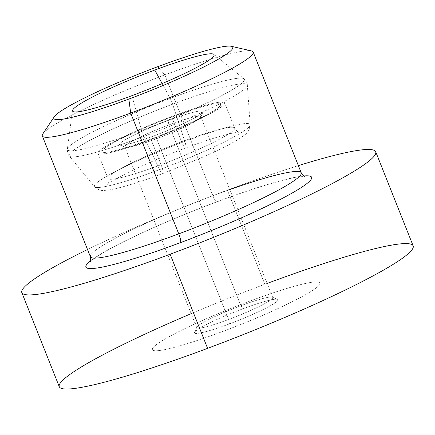 <?xml version="1.0" encoding="UTF-8"?>
<svg xmlns="http://www.w3.org/2000/svg" width="435" height="435" viewBox="0 0 435 435"><rect width="100%" height="100%" fill="white"/><g stroke="black" fill="none" stroke-linecap="round" stroke-linejoin="round"><path stroke-width="0.33" stroke-dasharray="2.17 1.63" d="M42.842 133.882A113.464 11.663 158.3 0 1 164.805 74.902L157.802 66.675L164.805 74.902A113.464 11.663 158.3 0 1 251.376 50.895M253.17 52.031A113.464 11.663 -21.7 0 0 164.805 74.902L212.878 195.701A113.464 11.663 158.3 0 1 301.237 172.831M131.87 95.684L141.582 130.478A95.211 9.787 -21.7 0 0 244.002 78.8A95.211 9.787 -21.7 0 0 170.215 98.451L162.135 83.591L170.215 98.451A95.211 9.787 -21.7 0 0 67.371 149.091A95.211 9.787 -21.7 0 0 141.582 130.478L131.87 95.684M229.789 189.551A113.464 11.663 -21.7 0 0 212.878 195.701A113.464 11.663 -21.7 0 0 90.398 256.737A113.464 11.663 158.3 0 1 212.878 195.701L164.805 74.902A113.464 11.663 -21.7 0 0 42.325 135.938M217.032 201.758A121.479 12.49 158.3 0 1 303.837 175.958A121.479 12.49 -21.7 0 0 217.032 201.758A8.02 1.609 -110.5 0 1 216.891 201.862A8.02 1.609 69.5 0 0 217.032 201.758A121.479 12.49 -21.7 0 0 90.659 260.793A121.479 12.49 158.3 0 1 217.032 201.758M212.878 195.701A8.02 1.609 69.5 0 0 216.891 201.862A8.02 1.609 -110.5 0 1 212.878 195.701M141.582 130.478A8.02 1.609 69.5 0 0 143.806 136.421A95.852 9.853 -21.7 0 0 247.346 85.178A95.852 9.853 -21.7 0 0 172.63 104.182A8.02 1.609 69.5 0 0 170.215 98.451A95.211 9.787 158.3 0 1 244.002 78.8A95.211 9.787 158.3 0 1 141.582 130.478A95.211 9.787 158.3 0 1 67.371 149.091A95.211 9.787 158.3 0 1 170.215 98.451A8.02 1.609 -110.5 0 1 172.63 104.182A95.852 9.853 -21.7 0 0 69.328 156.024A95.852 9.853 -21.7 0 0 143.806 136.421A8.02 1.609 -110.5 0 1 141.582 130.478M87.533 249.538A190.438 19.575 158.3 0 1 227.402 190.16A190.438 19.575 158.3 0 1 298.377 165.632A190.438 19.575 -21.7 0 0 227.402 190.16A190.438 19.575 -21.7 0 0 87.533 249.538M143.806 136.421L159.623 169.601A83.824 8.618 -21.7 0 0 250.174 124.791A83.824 8.618 -21.7 0 0 184.832 141.408L172.63 104.182A95.852 9.853 158.3 0 1 247.346 85.178A95.852 9.853 158.3 0 1 143.806 136.421A95.852 9.853 158.3 0 1 69.328 156.024A95.852 9.853 158.3 0 1 172.63 104.182L184.832 141.408A83.824 8.618 -21.7 0 0 94.493 186.74A83.824 8.618 -21.7 0 0 159.623 169.601L143.806 136.421M59.274 386.726A190.438 19.575 158.3 0 1 264.855 284.278L227.402 190.16L264.855 284.278A190.438 19.575 158.3 0 1 413.163 245.895M159.623 169.601A8.02 1.609 69.5 0 0 162.69 173.598A8.02 1.609 69.5 0 0 161.091 164.734A68.159 7.003 -21.7 0 0 234.666 128.069A68.159 7.003 -21.7 0 0 181.591 141.81A8.02 1.609 69.5 0 0 185.598 147.971A8.02 1.609 69.5 0 0 184.832 141.408A83.824 8.618 158.3 0 1 250.174 124.791A83.824 8.618 158.3 0 1 159.623 169.601A83.824 8.618 158.3 0 1 94.493 186.74A83.824 8.618 158.3 0 1 184.832 141.408A8.02 1.609 -110.5 0 1 185.598 147.971A8.02 1.609 -110.5 0 1 181.591 141.81A68.159 7.003 -21.7 0 0 108.01 178.475A68.159 7.003 -21.7 0 0 161.091 164.734A8.02 1.609 -110.5 0 1 162.69 173.598A8.02 1.609 -110.5 0 1 159.623 169.601M267.15 283.424A190.438 19.575 -21.7 0 0 264.855 284.278A190.438 19.575 -21.7 0 0 191.155 313.668M249.782 301.14A90.208 9.271 158.3 0 1 315.37 281.896A90.208 9.271 158.3 0 1 250.489 320.53A90.208 9.271 158.3 0 1 152.337 349.327A90.208 9.271 158.3 0 1 249.782 301.14M151.065 139.537A68.159 7.003 -21.7 0 0 224.639 102.877A68.159 7.003 -21.7 0 0 171.564 116.613L181.591 141.81A68.159 7.003 158.3 0 1 234.666 128.069A68.159 7.003 158.3 0 1 161.091 164.734L151.065 139.537L161.091 164.734A68.159 7.003 158.3 0 1 108.01 178.475A68.159 7.003 158.3 0 1 181.591 141.81L171.564 116.613A68.159 7.003 -21.7 0 0 97.984 153.278A68.159 7.003 -21.7 0 0 151.065 139.537A68.159 7.003 158.3 0 1 98.767 151.445A68.159 7.003 158.3 0 1 171.564 116.613A68.159 7.003 158.3 0 1 223.856 104.71A68.159 7.003 158.3 0 1 151.065 139.537M170.901 117.352A63.749 6.552 -21.7 0 0 102.035 151.407A63.749 6.552 -21.7 0 0 171.395 131.055A63.749 6.552 -21.7 0 0 217.244 103.753A63.749 6.552 -21.7 0 0 170.901 117.352M217.25 103.758A63.749 6.552 158.3 0 1 171.395 131.06A63.749 6.552 158.3 0 1 102.035 151.413A63.749 6.552 158.3 0 1 170.901 117.358A63.749 6.552 158.3 0 1 217.25 103.758M154.561 135.633A44.903 4.616 -21.7 0 0 202.52 112.687A44.903 4.616 -21.7 0 0 168.068 120.528A44.903 4.616 -21.7 0 0 120.109 143.474A44.903 4.616 -21.7 0 0 154.561 135.633L156.638 138.662A40.895 4.203 -21.7 0 0 200.742 117.151A40.895 4.203 -21.7 0 0 168.938 124.905L168.068 120.528A44.903 4.616 158.3 0 1 202.987 112.007A44.903 4.616 158.3 0 1 154.561 135.633A44.903 4.616 158.3 0 1 119.995 145.034A44.903 4.616 158.3 0 1 168.068 120.528L168.938 124.905A40.895 4.203 -21.7 0 0 125.155 147.226A40.895 4.203 -21.7 0 0 156.638 138.662L154.561 135.633M228.598 319.486A40.895 4.203 -21.7 0 0 272.745 297.486A40.895 4.203 -21.7 0 0 240.898 305.729L168.938 124.905A40.895 4.203 158.3 0 1 200.785 116.667A40.895 4.203 158.3 0 1 156.638 138.662L228.598 319.486L156.638 138.662A40.895 4.203 158.3 0 1 124.791 146.905A40.895 4.203 158.3 0 1 168.938 124.905L240.898 305.729A40.895 4.203 -21.7 0 0 196.75 327.729A40.895 4.203 -21.7 0 0 228.598 319.486L229.468 323.868A44.903 4.616 -21.7 0 0 277.546 299.356A44.903 4.616 -21.7 0 0 242.975 308.763L240.898 305.729A40.895 4.203 158.3 0 1 272.381 297.165A40.895 4.203 158.3 0 1 228.598 319.486A40.895 4.203 158.3 0 1 196.794 327.245A40.895 4.203 158.3 0 1 240.898 305.729L242.975 308.763A44.903 4.616 -21.7 0 0 194.548 332.383A44.903 4.616 -21.7 0 0 229.468 323.868L228.598 319.486M315.375 281.896A90.208 9.271 -21.7 0 0 249.788 301.14A90.208 9.271 -21.7 0 0 152.337 349.332A90.208 9.271 -21.7 0 0 250.489 320.53A90.208 9.271 -21.7 0 0 315.375 281.896M242.975 308.763A44.903 4.616 158.3 0 1 277.427 300.917A44.903 4.616 158.3 0 1 229.468 323.868A44.903 4.616 158.3 0 1 195.016 331.709A44.903 4.616 158.3 0 1 242.975 308.763M213.819 54.331L244.002 78.8C246.406 81.318 247.52 83.444 247.346 85.178L250.174 124.791C249.195 130.353 247.542 133.572 245.209 134.448C241.969 137.172 237.135 140.26 230.713 143.713C223.682 147.519 215.173 151.674 205.179 156.176L162.69 173.598C146.796 179.519 133.181 184.01 121.838 187.066C114.715 188.997 109.022 190.095 104.759 190.351C101.393 191.036 97.967 189.834 94.493 186.74L69.328 156.024C68.012 154.882 67.36 152.571 67.371 149.091L72.498 110.572M90.154 261.968L94.667 258.194C99.245 254.937 106.205 250.848 115.541 245.922C126.221 240.321 138.906 234.242 153.593 227.695C173.908 218.664 195.005 210.056 216.891 201.862C239.516 193.428 259.13 186.876 275.741 182.194C285.877 179.372 293.707 177.578 299.231 176.817L305.011 176.469M97.984 153.278L108.01 178.475C109.321 184.402 106.782 185.038 107.412 184.734L109.011 183.396C111.387 181.607 115.378 179.209 120.979 176.197C138.205 167.149 159.748 157.736 185.598 147.971C197.403 143.566 207.99 139.961 217.353 137.145C224.851 134.91 230.719 133.42 234.949 132.686L239.408 132.207C240.071 132.001 237.766 133.262 234.666 128.069L224.639 102.877M202.987 112.007L200.742 117.151M119.995 145.034L125.155 147.226M272.745 297.486L200.785 116.667M196.75 327.729L124.791 146.905M277.546 299.356L272.381 297.165M194.548 332.383L196.794 327.245"/><path stroke-width="0.65" d="M128.847 99.066A96.287 9.896 -21.7 0 0 231.262 46.3A96.287 9.896 -21.7 0 0 157.802 66.675A96.287 9.896 158.3 0 1 231.681 49.856A96.287 9.896 158.3 0 1 128.847 99.066A96.287 9.896 158.3 0 1 54.968 115.879A96.287 9.896 158.3 0 1 157.802 66.675A96.287 9.896 -21.7 0 0 54.304 116.721A96.287 9.896 -21.7 0 0 128.847 99.066L130.685 113.067L128.847 99.066M231.262 46.3L251.376 50.895A113.464 11.663 158.3 0 1 130.685 113.067A113.464 11.663 158.3 0 1 42.842 133.882L54.304 116.721M131.87 95.684A76.174 7.83 -21.7 0 0 213.226 56.751A76.174 7.83 -21.7 0 0 154.778 70.057A76.174 7.83 -21.7 0 0 73.417 108.989A76.174 7.83 -21.7 0 0 131.87 95.684A76.174 7.83 158.3 0 1 72.498 110.572A76.174 7.83 158.3 0 1 154.778 70.057A76.174 7.83 158.3 0 1 213.819 54.331A76.174 7.83 158.3 0 1 131.87 95.684M90.154 261.968C90.659 262.599 90.741 260.853 90.398 256.737L42.325 135.938A113.464 11.663 -21.7 0 0 130.685 113.067A113.464 11.663 -21.7 0 0 253.17 52.031L301.237 172.831A113.464 11.663 158.3 0 1 178.758 233.867L130.685 113.067L178.758 233.867A113.464 11.663 158.3 0 1 90.398 256.737A113.464 11.663 -21.7 0 0 178.758 233.867A113.464 11.663 -21.7 0 0 301.237 172.831A113.464 11.663 -21.7 0 0 229.789 189.551M162.135 83.591L154.778 70.057L162.135 83.591M180.498 242.627A8.02 1.609 69.5 0 0 178.758 233.867A8.02 1.609 -110.5 0 1 180.498 242.627A121.479 12.49 158.3 0 1 90.659 260.793A121.479 12.49 -21.7 0 0 180.498 242.627A121.479 12.49 -21.7 0 0 286.708 196.054A121.479 12.49 -21.7 0 0 303.837 175.958A121.479 12.49 158.3 0 1 286.708 196.054A121.479 12.49 158.3 0 1 180.498 242.627M375.709 151.777L413.163 245.895A190.438 19.575 158.3 0 1 207.587 348.343L170.134 254.225A190.438 19.575 -21.7 0 0 375.709 151.777A190.438 19.575 -21.7 0 0 298.377 165.632A190.438 19.575 158.3 0 1 363.23 165.349A190.438 19.575 158.3 0 1 170.134 254.225A190.438 19.575 158.3 0 1 27.552 294.876A190.438 19.575 158.3 0 1 87.533 249.538A190.438 19.575 -21.7 0 0 21.821 292.608A190.438 19.575 -21.7 0 0 170.134 254.225L207.587 348.343A190.438 19.575 158.3 0 1 59.274 386.726L21.821 292.608M191.155 313.668A190.438 19.575 -21.7 0 0 59.329 386.846A190.438 19.575 -21.7 0 0 207.587 348.343A190.438 19.575 -21.7 0 0 410.792 251.229A190.438 19.575 -21.7 0 0 267.15 283.424M305.011 176.469C305.071 177.268 303.809 176.055 301.237 172.831"/></g></svg>
